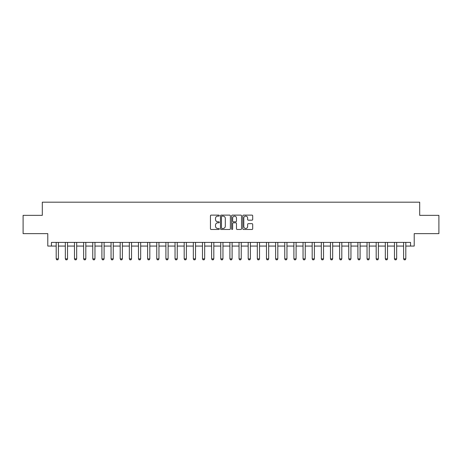 <?xml version="1.0" encoding="UTF-8"?>
<svg xmlns="http://www.w3.org/2000/svg" width="462" height="462" viewBox="0 0 462 462"><rect width="100%" height="100%" fill="white"/><g stroke="black" fill="none" stroke-linecap="round" stroke-linejoin="round"><path stroke-width="0.69" d="M219.3 215.621A0.502 0.502 0 0 0 218.797 215.119L211.169 215.119A0.716 0.716 0 0 0 210.447 215.835L210.447 228.759A0.716 0.716 0 0 0 211.169 229.475L218.797 229.475A0.502 0.502 0 0 0 219.3 228.973A0.502 0.502 0 0 0 218.797 228.471L217.81 228.471A2.298 2.298 0 0 1 215.511 226.172L215.511 225.098A2.298 2.298 0 0 1 217.81 222.8L218.797 222.8A0.502 0.502 0 0 0 219.3 222.297A0.502 0.502 0 0 0 218.797 221.795L217.81 221.795A2.298 2.298 0 0 1 215.511 219.496L215.511 218.422A2.298 2.298 0 0 1 217.81 216.124L218.797 216.124A0.502 0.502 0 0 0 219.3 215.621M251.981 220.178A0.716 0.716 0 0 0 252.697 219.462L252.697 215.835A0.716 0.716 0 0 0 251.981 215.119L243.509 215.119A0.716 0.716 0 0 0 242.793 215.835L242.793 228.759A0.716 0.716 0 0 0 243.509 229.475L251.981 229.475A0.716 0.716 0 0 0 252.697 228.759L252.697 224.376A0.716 0.716 0 0 0 251.981 223.66L248.354 223.66A0.716 0.716 0 0 0 247.638 224.376L247.638 226.547A1.923 1.923 0 0 1 245.715 228.471A1.923 1.923 0 0 1 243.797 226.547L243.797 218.041A1.923 1.923 0 0 1 245.715 216.124A1.923 1.923 0 0 1 247.638 218.041L247.638 219.462A0.716 0.716 0 0 0 248.354 220.178L251.981 220.178M51.444 246.067L51.444 242.411L410.556 242.411L410.556 246.067L414.218 246.067L414.218 233.633L438.9 233.633L438.9 215.35L419.698 215.35L419.698 202.183L42.302 202.183L42.302 215.35L23.1 215.35L23.1 233.633L47.782 233.633L47.782 246.067L56.197 246.067M230.371 215.835A0.716 0.716 0 0 0 229.654 215.119L221.183 215.119A0.716 0.716 0 0 0 220.466 215.835L220.466 228.759A0.716 0.716 0 0 0 221.183 229.475L229.654 229.475A0.716 0.716 0 0 0 230.371 228.759L230.371 215.835M232.346 215.119L240.817 215.119A0.716 0.716 0 0 1 241.534 215.835L241.534 228.759A0.716 0.716 0 0 1 240.817 229.475L237.191 229.475A0.716 0.716 0 0 1 236.475 228.759L236.475 223.516A0.716 0.716 0 0 0 235.759 222.8L233.35 222.8A0.716 0.716 0 0 0 232.634 223.516L232.634 228.973A0.502 0.502 0 0 1 232.132 229.475A0.502 0.502 0 0 1 231.629 228.973L231.629 215.835A0.716 0.716 0 0 1 232.346 215.119M58.391 246.067L65.338 246.067M67.533 246.067L74.48 246.067M76.675 246.067L83.622 246.067M85.817 246.067L92.764 246.067M94.958 246.067L101.906 246.067M104.1 246.067L111.053 246.067M113.242 246.067L120.195 246.067M122.39 246.067L129.337 246.067M131.531 246.067L138.479 246.067M140.673 246.067L147.621 246.067M149.815 246.067L156.762 246.067M158.957 246.067L165.904 246.067M168.099 246.067L175.046 246.067M177.241 246.067L184.188 246.067M186.382 246.067L193.335 246.067M195.53 246.067L202.477 246.067M204.672 246.067L211.619 246.067M213.814 246.067L220.761 246.067M222.955 246.067L229.903 246.067M232.097 246.067L239.045 246.067M241.239 246.067L248.186 246.067M250.381 246.067L257.328 246.067M259.523 246.067L266.47 246.067M268.665 246.067L275.618 246.067M277.812 246.067L284.759 246.067M286.954 246.067L293.901 246.067M296.096 246.067L303.043 246.067M305.238 246.067L312.185 246.067M314.379 246.067L321.327 246.067M323.521 246.067L330.469 246.067M332.663 246.067L339.61 246.067M341.805 246.067L348.758 246.067M350.947 246.067L357.9 246.067M360.094 246.067L367.042 246.067M369.236 246.067L376.183 246.067M378.378 246.067L385.325 246.067M387.52 246.067L394.467 246.067M396.662 246.067L403.609 246.067M405.803 246.067L410.556 246.067M221.974 216.124A0.502 0.502 0 0 0 221.471 216.626L221.471 227.968A0.502 0.502 0 0 0 221.974 228.471L223.013 228.471A2.298 2.298 0 0 0 225.312 226.172L225.312 218.422A2.298 2.298 0 0 0 223.013 216.124L221.974 216.124M236.475 218.081A1.923 1.923 0 0 0 234.552 216.158A1.923 1.923 0 0 0 232.634 218.081L232.634 221.079A0.716 0.716 0 0 0 233.35 221.795L235.759 221.795A0.716 0.716 0 0 0 236.475 221.079L236.475 218.081M58.472 242.411L58.426 242.556A0.733 0.733 0 0 0 58.391 242.775L58.391 258.864L57.842 259.817L56.745 259.817L56.197 258.864L56.197 242.775A0.733 0.733 0 0 0 56.162 242.556L56.116 242.411M56.197 258.864L58.391 258.864M67.614 242.411L67.567 242.556A0.733 0.733 0 0 0 67.533 242.775L67.533 258.864L66.984 259.817L65.887 259.817L65.338 258.864L65.338 242.775A0.733 0.733 0 0 0 65.304 242.556L65.258 242.411M65.338 258.864L67.533 258.864M76.756 242.411L76.709 242.556A0.733 0.733 0 0 0 76.675 242.775L76.675 258.864L76.126 259.817L75.029 259.817L74.48 258.864L74.48 242.775A0.733 0.733 0 0 0 74.446 242.556L74.399 242.411M74.48 258.864L76.675 258.864M85.897 242.411L85.851 242.556A0.733 0.733 0 0 0 85.817 242.775L85.817 258.864L85.268 259.817L84.171 259.817L83.622 258.864L83.622 242.775A0.733 0.733 0 0 0 83.587 242.556L83.541 242.411M83.622 258.864L85.817 258.864M95.039 242.411L94.993 242.556A0.733 0.733 0 0 0 94.958 242.775L94.958 258.864L94.41 259.817L93.312 259.817L92.764 258.864L92.764 242.775A0.733 0.733 0 0 0 92.729 242.556L92.683 242.411M92.764 258.864L94.958 258.864M104.181 242.411L104.135 242.556A0.733 0.733 0 0 0 104.1 242.775L104.1 258.864L103.552 259.817L102.454 259.817L101.906 258.864L101.906 242.775A0.733 0.733 0 0 0 101.871 242.556L101.831 242.411M101.906 258.864L104.1 258.864M113.323 242.411L113.277 242.556A0.733 0.733 0 0 0 113.242 242.775L113.242 258.864L112.699 259.817L111.602 259.817L111.053 258.864L111.053 242.775A0.733 0.733 0 0 0 111.019 242.556L110.972 242.411M111.053 258.864L113.242 258.864M122.465 242.411L122.424 242.556A0.733 0.733 0 0 0 122.39 242.775L122.39 258.864L121.841 259.817L120.744 259.817L120.195 258.864L120.195 242.775A0.733 0.733 0 0 0 120.16 242.556L120.114 242.411M120.195 258.864L122.39 258.864M131.612 242.411L131.566 242.556A0.733 0.733 0 0 0 131.531 242.775L131.531 258.864L130.983 259.817L129.886 259.817L129.337 258.864L129.337 242.775A0.733 0.733 0 0 0 129.302 242.556L129.256 242.411M129.337 258.864L131.531 258.864M140.754 242.411L140.708 242.556A0.733 0.733 0 0 0 140.673 242.775L140.673 258.864L140.125 259.817L139.027 259.817L138.479 258.864L138.479 242.775A0.733 0.733 0 0 0 138.444 242.556L138.398 242.411M138.479 258.864L140.673 258.864M149.896 242.411L149.85 242.556A0.733 0.733 0 0 0 149.815 242.775L149.815 258.864L149.266 259.817L148.169 259.817L147.621 258.864L147.621 242.775A0.733 0.733 0 0 0 147.586 242.556L147.54 242.411M147.621 258.864L149.815 258.864M159.038 242.411L158.992 242.556A0.733 0.733 0 0 0 158.957 242.775L158.957 258.864L158.408 259.817L157.311 259.817L156.762 258.864L156.762 242.775A0.733 0.733 0 0 0 156.728 242.556L156.682 242.411M156.762 258.864L158.957 258.864M168.18 242.411L168.133 242.556A0.733 0.733 0 0 0 168.099 242.775L168.099 258.864L167.55 259.817L166.453 259.817L165.904 258.864L165.904 242.775A0.733 0.733 0 0 0 165.87 242.556L165.823 242.411M165.904 258.864L168.099 258.864M177.321 242.411L177.275 242.556A0.733 0.733 0 0 0 177.241 242.775L177.241 258.864L176.692 259.817L175.595 259.817L175.046 258.864L175.046 242.775A0.733 0.733 0 0 0 175.011 242.556L174.965 242.411M175.046 258.864L177.241 258.864M186.463 242.411L186.417 242.556A0.733 0.733 0 0 0 186.382 242.775L186.382 258.864L185.834 259.817L184.736 259.817L184.188 258.864L184.188 242.775A0.733 0.733 0 0 0 184.159 242.556L184.113 242.411M184.188 258.864L186.382 258.864M195.605 242.411L195.559 242.556A0.733 0.733 0 0 0 195.53 242.775L195.53 258.864L194.981 259.817L193.884 259.817L193.335 258.864L193.335 242.775A0.733 0.733 0 0 0 193.301 242.556L193.255 242.411M193.335 258.864L195.53 258.864M204.753 242.411L204.706 242.556A0.733 0.733 0 0 0 204.672 242.775L204.672 258.864L204.123 259.817L203.026 259.817L202.477 258.864L202.477 242.775A0.733 0.733 0 0 0 202.443 242.556L202.396 242.411M202.477 258.864L204.672 258.864M213.894 242.411L213.848 242.556A0.733 0.733 0 0 0 213.814 242.775L213.814 258.864L213.265 259.817L212.168 259.817L211.619 258.864L211.619 242.775A0.733 0.733 0 0 0 211.584 242.556L211.538 242.411M211.619 258.864L213.814 258.864M223.036 242.411L222.99 242.556A0.733 0.733 0 0 0 222.955 242.775L222.955 258.864L222.407 259.817L221.31 259.817L220.761 258.864L220.761 242.775A0.733 0.733 0 0 0 220.726 242.556L220.68 242.411M220.761 258.864L222.955 258.864M232.178 242.411L232.132 242.556A0.733 0.733 0 0 0 232.097 242.775L232.097 258.864L231.549 259.817L230.451 259.817L229.903 258.864L229.903 242.775A0.733 0.733 0 0 0 229.868 242.556L229.822 242.411M229.903 258.864L232.097 258.864M241.32 242.411L241.274 242.556A0.733 0.733 0 0 0 241.239 242.775L241.239 258.864L240.69 259.817L239.593 259.817L239.045 258.864L239.045 242.775A0.733 0.733 0 0 0 239.01 242.556L238.964 242.411M239.045 258.864L241.239 258.864M250.462 242.411L250.416 242.556A0.733 0.733 0 0 0 250.381 242.775L250.381 258.864L249.832 259.817L248.735 259.817L248.186 258.864L248.186 242.775A0.733 0.733 0 0 0 248.152 242.556L248.106 242.411M248.186 258.864L250.381 258.864M259.604 242.411L259.557 242.556A0.733 0.733 0 0 0 259.523 242.775L259.523 258.864L258.974 259.817L257.877 259.817L257.328 258.864L257.328 242.775A0.733 0.733 0 0 0 257.294 242.556L257.247 242.411M257.328 258.864L259.523 258.864M268.745 242.411L268.699 242.556A0.733 0.733 0 0 0 268.665 242.775L268.665 258.864L268.116 259.817L267.019 259.817L266.47 258.864L266.47 242.775A0.733 0.733 0 0 0 266.441 242.556L266.395 242.411M266.47 258.864L268.665 258.864M277.887 242.411L277.841 242.556A0.733 0.733 0 0 0 277.812 242.775L277.812 258.864L277.264 259.817L276.166 259.817L275.618 258.864L275.618 242.775A0.733 0.733 0 0 0 275.583 242.556L275.537 242.411M275.618 258.864L277.812 258.864M287.035 242.411L286.989 242.556A0.733 0.733 0 0 0 286.954 242.775L286.954 258.864L286.405 259.817L285.308 259.817L284.759 258.864L284.759 242.775A0.733 0.733 0 0 0 284.725 242.556L284.679 242.411M284.759 258.864L286.954 258.864M296.177 242.411L296.13 242.556A0.733 0.733 0 0 0 296.096 242.775L296.096 258.864L295.547 259.817L294.45 259.817L293.901 258.864L293.901 242.775A0.733 0.733 0 0 0 293.867 242.556L293.82 242.411M293.901 258.864L296.096 258.864M305.318 242.411L305.272 242.556A0.733 0.733 0 0 0 305.238 242.775L305.238 258.864L304.689 259.817L303.592 259.817L303.043 258.864L303.043 242.775A0.733 0.733 0 0 0 303.008 242.556L302.962 242.411M303.043 258.864L305.238 258.864M314.46 242.411L314.414 242.556A0.733 0.733 0 0 0 314.379 242.775L314.379 258.864L313.831 259.817L312.734 259.817L312.185 258.864L312.185 242.775A0.733 0.733 0 0 0 312.15 242.556L312.104 242.411M312.185 258.864L314.379 258.864M323.602 242.411L323.556 242.556A0.733 0.733 0 0 0 323.521 242.775L323.521 258.864L322.973 259.817L321.875 259.817L321.327 258.864L321.327 242.775A0.733 0.733 0 0 0 321.292 242.556L321.246 242.411M321.327 258.864L323.521 258.864M332.744 242.411L332.698 242.556A0.733 0.733 0 0 0 332.663 242.775L332.663 258.864L332.114 259.817L331.017 259.817L330.469 258.864L330.469 242.775A0.733 0.733 0 0 0 330.434 242.556L330.388 242.411M330.469 258.864L332.663 258.864M341.886 242.411L341.84 242.556A0.733 0.733 0 0 0 341.805 242.775L341.805 258.864L341.256 259.817L340.159 259.817L339.61 258.864L339.61 242.775A0.733 0.733 0 0 0 339.576 242.556L339.535 242.411M339.61 258.864L341.805 258.864M351.028 242.411L350.981 242.556A0.733 0.733 0 0 0 350.947 242.775L350.947 258.864L350.398 259.817L349.301 259.817L348.758 258.864L348.758 242.775A0.733 0.733 0 0 0 348.723 242.556L348.677 242.411M348.758 258.864L350.947 258.864M360.169 242.411L360.129 242.556A0.733 0.733 0 0 0 360.094 242.775L360.094 258.864L359.546 259.817L358.448 259.817L357.9 258.864L357.9 242.775A0.733 0.733 0 0 0 357.865 242.556L357.819 242.411M357.9 258.864L360.094 258.864M369.317 242.411L369.271 242.556A0.733 0.733 0 0 0 369.236 242.775L369.236 258.864L368.688 259.817L367.59 259.817L367.042 258.864L367.042 242.775A0.733 0.733 0 0 0 367.007 242.556L366.961 242.411M367.042 258.864L369.236 258.864M378.459 242.411L378.413 242.556A0.733 0.733 0 0 0 378.378 242.775L378.378 258.864L377.829 259.817L376.732 259.817L376.183 258.864L376.183 242.775A0.733 0.733 0 0 0 376.149 242.556L376.103 242.411M376.183 258.864L378.378 258.864M387.601 242.411L387.554 242.556A0.733 0.733 0 0 0 387.52 242.775L387.52 258.864L386.971 259.817L385.874 259.817L385.325 258.864L385.325 242.775A0.733 0.733 0 0 0 385.291 242.556L385.244 242.411M385.325 258.864L387.52 258.864M396.743 242.411L396.696 242.556A0.733 0.733 0 0 0 396.662 242.775L396.662 258.864L396.113 259.817L395.016 259.817L394.467 258.864L394.467 242.775A0.733 0.733 0 0 0 394.433 242.556L394.386 242.411M394.467 258.864L396.662 258.864M405.884 242.411L405.838 242.556A0.733 0.733 0 0 0 405.803 242.775L405.803 258.864L405.255 259.817L404.158 259.817L403.609 258.864L403.609 242.775A0.733 0.733 0 0 0 403.574 242.556L403.528 242.411M403.609 258.864L405.803 258.864"/></g></svg>
